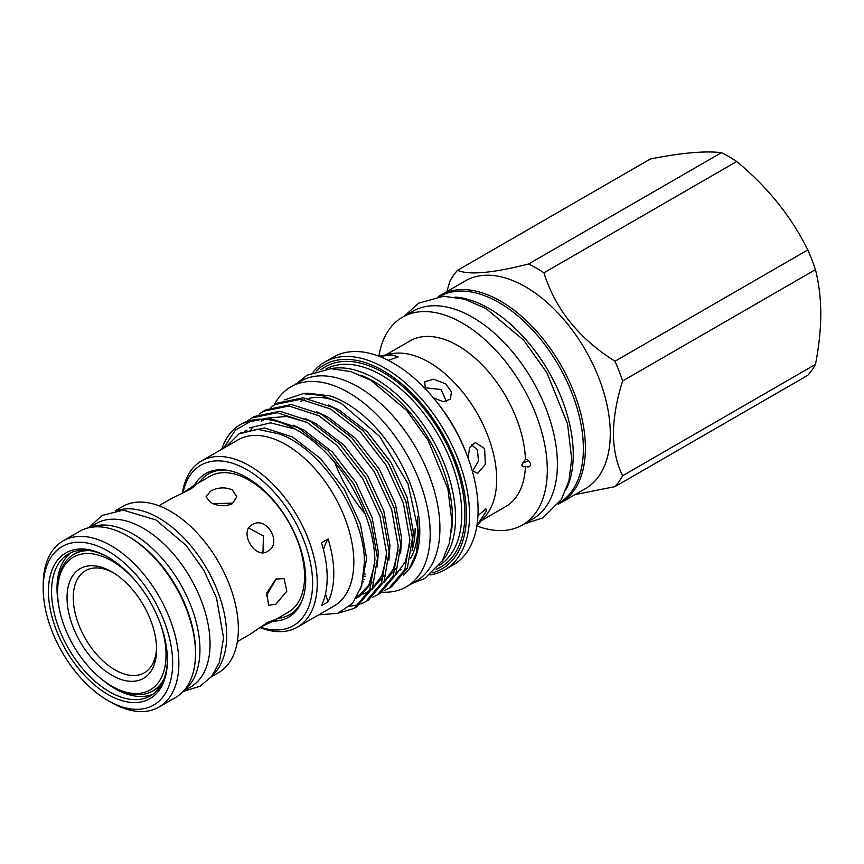 <?xml version="1.0" encoding="UTF-8"?>
<svg xmlns="http://www.w3.org/2000/svg" width="864" height="864" viewBox="0 0 864 864"><rect width="100%" height="100%" fill="white"/><g stroke="black" fill="none" stroke-linecap="round" stroke-linejoin="round"><path stroke-width="1.3" d="M164.052 678.802A78.894 45.554 60 0 1 152.82 690.952A78.894 45.554 60 0 1 113.368 687.053L111.812 686.146A76.691 44.28 -120 0 0 160.207 623.214M161.892 683.608A78.894 45.554 60 0 1 154.375 690.055L152.82 690.952M136.285 581.774A76.691 44.28 -120 0 0 111.812 560.909A76.691 44.28 -120 0 0 57.586 592.218A76.691 44.28 -120 0 0 111.812 686.146L113.368 687.053M111.812 675.238A63.331 36.569 60 0 1 67.036 597.672A63.331 36.569 60 0 1 111.812 571.817L111.812 571.817A63.331 36.569 60 0 1 156.6 649.382A63.331 36.569 60 0 1 111.812 675.238M113.4 572.767A58.925 34.02 -120 0 0 73.267 598.558A58.925 34.02 -120 0 0 114.934 669.848A58.925 34.02 -120 0 0 156.568 647.536M111.035 702.313L107.924 700.51A91.541 52.855 -120 0 0 172.66 663.142A91.541 52.855 -120 0 0 107.924 551.038A91.541 52.855 -120 0 0 43.2 588.406A91.541 52.855 -120 0 0 107.924 700.51L111.035 702.313A95.936 55.393 60 0 0 159.008 707.065A95.936 55.393 60 0 0 173.707 630.191A95.936 55.393 60 0 0 111.035 545.648A95.936 55.393 60 0 0 63.072 540.896A95.936 55.393 60 0 0 43.2 584.809L43.2 588.406M159.008 707.065L175.64 697.453A95.936 55.393 -120 0 0 195.512 653.54L195.512 651.737A93.733 54.119 60 0 0 129.233 536.933L127.678 536.036A95.936 55.393 -120 0 0 79.704 531.284L63.072 540.896M107.924 557.096L107.924 557.096A84.121 48.568 60 0 1 167.411 660.118A84.121 48.568 60 0 1 107.924 694.451A84.121 48.568 60 0 1 48.449 591.43A84.121 48.568 60 0 1 107.924 557.096M108.713 557.55A81.918 47.293 -120 0 0 68.526 553.932A81.918 47.293 -120 0 0 55.966 619.574A81.918 47.293 -120 0 0 109.48 691.762A81.918 47.293 -120 0 0 150.444 695.822A81.918 47.293 -120 0 0 167.4 659.21M101.768 679.266A81.918 47.293 -120 0 0 114.934 688.619A81.918 47.293 -120 0 0 153.079 694.084M89.035 527.677L96.109 523.595A94.403 54.497 60 0 1 143.305 528.271A94.403 54.497 60 0 1 204.973 611.453A94.403 54.497 60 0 1 190.501 687.096L183.438 691.178M90.029 527.472A94.403 54.497 60 0 1 133.196 534.114A94.403 54.497 60 0 1 193.763 613.753A94.403 54.497 60 0 1 184.108 690.422M212.857 503.604L232.33 503.172M117.266 510.473A95.936 55.393 60 0 1 158.857 518.044A95.936 55.393 60 0 1 219.78 597.089A95.936 55.393 60 0 1 212.447 675.335M115.236 510.775L122.548 506.552A95.936 55.393 60 0 1 170.521 511.304A95.936 55.393 60 0 1 233.194 595.847A95.936 55.393 60 0 1 218.484 672.721L211.172 676.944M252.212 524.696C238.518 531.5 254.869 559.807 267.602 551.362C282.938 543.618 266.641 515.279 252.212 524.696M275.843 579.074L266.706 593.158L268.682 605.286L275.843 604.206L286.816 591.192L284.083 578.621L275.843 579.074M260.161 627.307L271.555 621.896L273.748 620.05L267.602 622.415L249.782 634.468L237.352 641.639M158.9 505.753L171.331 498.582L190.674 489.164L195.804 485.039L193.104 486.011L209.887 476.323A78.451 45.295 60 0 1 249.113 480.2A78.451 45.295 60 0 1 300.359 549.342A78.451 45.295 60 0 1 288.338 612.209L271.555 621.896M232.33 503.712L236.833 496.8L232.33 489.899C225.072 486.864 217.825 487.274 210.557 491.141L206.053 496.8L210.557 502.459C217.825 506.326 225.083 506.736 232.33 503.712M438.307 296.622A119.966 69.26 60 0 1 440.586 295.196L465.469 280.832A119.966 69.26 60 0 1 557.906 312.973A119.966 69.26 60 0 1 610.276 433.696A119.966 69.26 60 0 1 585.436 488.614L560.552 502.978A119.966 69.26 60 0 1 558.176 504.241M614.984 486.626A135.248 78.084 -120 0 0 622.642 475.74L815.454 364.414A135.248 78.084 60 0 1 807.808 375.3L614.984 486.626L575.003 494.629M622.642 380.97A135.248 78.084 -120 0 0 614.984 361.249L807.808 249.923A135.248 78.084 60 0 1 815.454 269.644L622.642 380.97C616.734 399.492 613.645 417.064 613.386 433.696C613.656 450.025 616.734 464.044 622.642 475.74M815.454 364.414C818.91 346.918 820.692 330.091 820.8 313.945C820.714 298.048 818.932 283.284 815.454 269.644M440.586 295.196A119.966 69.26 60 0 1 533.034 327.337A119.966 69.26 60 0 1 585.392 448.06A119.966 69.26 60 0 1 560.552 502.978M566.233 489.391A119.308 68.882 -120 0 0 488.905 308.405A119.308 68.882 -120 0 0 455.198 297.065M558.997 503.107A119.308 68.882 -120 0 0 576.86 407.398A119.308 68.882 -120 0 0 499.014 302.573A119.308 68.882 -120 0 0 439.7 296.471M378.875 356.195A119.966 69.26 60 0 1 402.494 317.185A119.966 69.26 60 0 1 494.932 349.326A119.966 69.26 60 0 1 547.301 470.048A119.966 69.26 60 0 1 522.45 524.966A119.966 69.26 60 0 1 476.863 525.917M402.494 317.185L412.603 311.353A119.966 69.26 60 0 1 505.04 343.494A119.966 69.26 60 0 1 557.41 464.216A119.966 69.26 60 0 1 532.559 519.134L522.45 524.966M525.442 466.279C528.336 467.5 530.064 466.906 530.626 464.497C530.064 461.7 528.336 459.94 525.442 459.216L521.824 464.918C522.256 466.787 523.465 467.24 525.442 466.279A95.666 55.231 60 0 1 505.699 506.585L481.442 520.592M379.069 356.26L391.133 353.808A95.666 55.231 60 0 1 460.75 389.707A95.666 55.231 60 0 1 496.681 479.434A95.666 55.231 60 0 1 485.06 516.499L476.906 525.712M477.954 515.689L485.935 508.874L486.313 511.175L476.971 525.301M379.458 356.411L392.288 354.985L398.174 356.864L388.282 360.364M425.185 389.254L424.829 381.715L433.62 379.22L445.673 383.854L451.483 391.921L450.317 399.179L443.351 401.695L433.728 397.98M423.576 387.59L441.072 389.513L446.429 401.501M468.158 458.255L469.573 447.584L475.362 442.552L484.618 448.556L485.33 464.357L477.738 473.353L472.435 470.794M471.398 444.766L477.425 449.712L478.462 461.117L472.586 470.977M312.984 372.287A119.966 69.26 60 0 1 324.745 362.081A119.966 69.26 60 0 1 417.182 394.222A119.966 69.26 60 0 1 469.552 514.944A119.966 69.26 60 0 1 444.701 569.862A119.966 69.26 60 0 1 429.98 574.938M324.745 362.081L333.288 357.145A119.966 69.26 60 0 1 425.736 389.275A119.966 69.26 60 0 1 478.094 510.008A119.966 69.26 60 0 1 453.254 564.926L444.701 569.862M316.116 371.131A117.763 67.986 60 0 1 409.158 390.517A117.763 67.986 60 0 1 466.441 514.944A117.763 67.986 60 0 1 432.54 572.8M360.698 375.181A111.164 64.184 60 0 1 452.444 517.633A111.164 64.184 60 0 1 451.332 532.17M330.739 368.701A113.368 65.448 60 0 1 413.122 411.469A113.368 65.448 60 0 1 455.555 517.633A113.368 65.448 60 0 1 441.968 561.352M382.039 592.142A115.452 66.658 -120 0 0 406.296 586.829A115.452 66.658 -120 0 0 423.986 494.316A115.452 66.658 -120 0 0 348.57 392.569A115.452 66.658 -120 0 0 290.844 386.856A115.452 66.658 -120 0 0 274.169 405.065M406.296 586.829L416.016 581.213A115.452 66.658 -120 0 0 433.706 488.7A115.452 66.658 -120 0 0 358.29 386.964A115.452 66.658 -120 0 0 300.564 381.24L290.844 386.856M415.12 528.412A97.967 56.56 60 0 1 411.869 550.746M365.094 576.374A97.967 56.56 60 0 1 363.755 576.029M417.29 516.402A97.967 56.56 60 0 1 417.841 526.835A97.967 56.56 60 0 1 410.54 558.36M400.961 569.419A97.967 56.56 60 0 1 397.548 571.687M365.515 574.193A97.967 56.56 60 0 1 364.036 573.75M284.71 399.848L302.929 393.671L307.897 393.217L330.091 395.896A104.566 60.372 60 0 1 419.785 531.101A104.566 60.372 60 0 1 409.828 568.156L403.38 575.532M302.929 393.671L321.505 395.366L341.388 403.499L379.728 436.439L407.97 483.667L418.684 532.462L416.394 552.982L409.19 569.041M182.401 493.312A95.936 55.393 60 0 1 201.463 460.987L238.01 439.895A95.936 55.393 60 0 1 311.936 465.599A95.936 55.393 60 0 1 353.819 562.14A95.936 55.393 60 0 1 333.947 606.064L297.4 627.156A95.936 55.393 60 0 1 259.88 627.502M318.773 614.822L337.748 613.31L352.566 603.331L361.746 585.738L364.446 562.14C364.435 514.058 321.732 448.513 279.148 433.912L257.472 429.224L238.982 433.944L226.163 446.731M182.974 492.998A92.642 53.482 60 0 1 253.8 474.055A92.642 53.482 60 0 1 312.606 583.243A92.642 53.482 60 0 1 260.442 627.178M201.463 460.987A95.936 55.393 60 0 1 275.4 486.691A95.936 55.393 60 0 1 317.272 583.243A95.936 55.393 60 0 1 297.4 627.156M325.512 593.86A82.469 47.617 -120 0 0 328.093 601.841A95.936 55.393 -120 0 0 333.796 573.707A95.936 55.393 -120 0 0 328.093 538.985A82.469 47.617 -120 0 0 323.471 549.796M328.093 601.841L321.484 605.653A95.936 55.393 -120 0 0 327.186 577.519A95.936 55.393 -120 0 0 321.484 542.808L328.093 538.985M338.418 613.073L353.992 608.45L369.824 589.82L374.911 559.84C374.09 535.734 366.142 510.916 351.076 485.395C325.814 442.876 283.327 413.716 253.055 420.023A108.032 62.37 60 0 0 240.516 424.483L242.698 423.22L268.207 417.982L298.177 427.734L328.136 450.9L353.646 483.905L370.937 521.662L377.482 558.36L372.395 588.33L356.562 606.971L353.992 608.45M349.574 606.377L359.489 604.498M360.904 603.99L365.656 601.722L381.488 583.081L386.575 553.111L380.03 516.413L362.74 478.656L337.23 445.651L307.26 422.474L277.301 412.733L251.791 417.971L247.428 420.908M251.791 417.971L254.362 416.491L279.871 411.253L309.83 420.995L339.8 444.172L365.31 477.176L382.601 514.933L389.146 551.621L384.059 581.602L368.226 600.242L365.656 601.722M372.568 597.262L377.32 594.983L393.152 576.353L398.228 546.372L391.694 509.684L374.404 471.928L348.894 438.912L318.924 415.746L288.965 406.004L263.455 411.232L259.092 414.169M263.455 411.232L266.026 409.752L291.535 404.525L321.494 414.266L351.464 437.432L376.974 470.437L394.265 508.194L400.799 544.892L395.712 574.873L379.89 593.503L377.32 594.983M221.724 449.291A108.032 62.37 60 0 1 240.516 424.483M384.232 590.522L388.984 588.254L404.806 569.614L409.892 539.644L403.348 502.945L386.068 465.188L360.547 432.184L330.588 409.018L300.629 399.265L275.119 404.503L270.745 407.441M275.119 404.503L277.69 403.024L303.199 397.786L333.158 407.527L363.118 430.704L388.638 463.709L405.918 501.466L412.463 538.153L407.376 568.134L391.554 586.775L388.984 588.254M194.486 485.212A82.901 47.866 60 0 1 226.184 470.113A82.901 47.866 60 0 1 305.716 579.269A82.901 47.866 60 0 1 301.86 601.193A82.901 47.866 60 0 1 272.938 621.097M227.405 470.297A81.259 46.915 -120 0 0 199.303 482.425M277.754 618.311A81.259 46.915 -120 0 0 302.314 600.037M223.495 448.276L235.44 430.078L253.055 420.023M300.715 401.371A97.967 56.56 60 0 1 304.42 399.708M308.47 398.466A97.967 56.56 60 0 1 337.9 401.641M363.258 579.204L364.338 579.506M412.258 546.739L413.284 531.63L407.138 497.48L390.982 462.348L367.178 431.644L339.217 410.087L328.309 405.022M383.53 582.79L395.766 568.75M400.594 553.478L401.62 538.358L395.474 504.22L379.318 469.087L355.514 438.372L327.564 416.826L316.645 411.761M371.866 589.529L384.102 575.489M388.93 560.207L389.956 545.098L383.81 510.948L367.664 475.816L343.85 445.1L315.9 423.554L304.981 418.489M358.916 597.046L372.449 582.217M377.266 566.946L378.292 551.826L372.146 517.687L356 482.555L332.186 451.84L304.236 430.294L293.317 425.228M246.953 430.067L246.046 430.877M360.569 589.356L366.628 558.565L360.482 524.416L344.336 489.283L320.522 458.568L292.572 437.022L264.622 427.982L240.808 432.886L238.972 433.944M362.783 581.623L363.658 581.828M390.874 578.588L392.645 577.487M395.528 575.305L405.227 562.032L409.903 543.337M379.21 585.328L380.981 584.226M383.864 582.034L393.563 568.771L398.239 550.076M357.75 595.728L361.346 594.799M363.031 594.205L369.317 590.954M372.2 588.773L381.899 575.5L386.575 556.805M307.206 422.442L286.74 416.437L268.304 417.992M264.589 419.396L261.101 421.168M251.921 428.684L251.024 429.721M356 598.72L368.82 585.112L374.911 563.544M295.542 429.181L270.562 422.852L249.437 427.896M245.3 430.693L244.382 431.428M385.776 354.899L410.033 340.891A95.666 55.231 60 0 1 482.328 365.04A95.666 55.231 60 0 1 525.442 459.216M522.245 463.136L528.671 460.847M721.429 152.669A135.248 78.084 60 0 1 736.733 161.503L543.91 272.819A135.248 78.084 -120 0 0 528.606 263.984L721.429 152.669C704.894 150.703 681.21 152.82 650.344 159.008L457.531 270.335A135.248 78.084 -120 0 0 449.874 281.221L446.926 291.535M543.91 272.819C555.368 309.193 579.064 338.666 614.984 361.249M807.808 249.923C791.284 216.529 767.588 187.045 736.733 161.503M457.531 270.335C468.99 275.238 492.685 273.121 528.606 263.984M248.756 528.034L263.423 535.982L262.98 552.679M276.296 578.826L266.198 595.987M193.104 486.011L182.725 493.171M71.345 552.517A81.918 47.293 -120 0 0 58.525 604.357M195.512 653.54A95.936 55.393 -120 0 0 127.678 536.036L129.233 536.933M57.586 592.218L57.586 590.425A78.894 45.554 60 0 1 73.926 554.31A78.894 45.554 60 0 1 90.072 550.649M73.926 554.31L75.481 553.403A78.894 45.554 60 0 1 84.823 550.12M365.029 513.724A106.596 61.538 60 0 1 334.778 462.521M436.979 402.322A106.596 61.538 60 0 1 465.977 452.542M325.944 369.025A113.368 65.448 60 0 1 412.938 400.658A113.368 65.448 60 0 1 461.776 514.048A113.368 65.448 60 0 1 439.29 565.348M320.836 369.857A115.56 66.722 60 0 1 411.307 394.535A115.56 66.722 60 0 1 464.886 514.048A115.56 66.722 60 0 1 436.018 569.344M88.711 527.753L102.017 515.484L123.217 510.116L155.974 519.977L186.073 545.368L203.936 570.434L216.54 598.039L223.571 637.967L219.38 662.515L211.604 676.415L200.038 686.297L183.211 691.427M524.189 523.962L542.948 517.838L561.308 499.565L568.922 480.859L571.687 458.806L567.518 423.749L546.826 372.611L523.681 340.211L486.022 308.545L464.54 299.182L443.534 296.244L418.64 303.167L404.233 316.181M412.204 583.416L424.764 578.448L442.336 560.736L449.442 542.894L451.958 521.953L447.887 488.743L428.166 440.435L406.804 410.573L370.958 380.376L350.827 371.563L331.106 368.69L307.098 375.181L296.752 383.443M369.263 591.062L367.546 592.056"/></g></svg>

